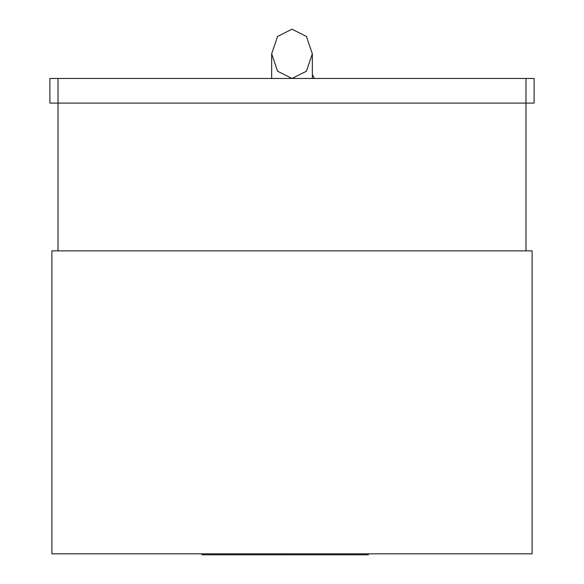 <?xml version="1.0" encoding="UTF-8"?>
<svg xmlns="http://www.w3.org/2000/svg" width="584" height="584" viewBox="0 0 584 584"><rect width="100%" height="100%" fill="white"/><g stroke="black" fill="none" stroke-linecap="round" stroke-linejoin="round"><path stroke-width="0.88" d="M532.09 250.872L532.09 553.814L51.91 553.814L51.91 250.872L532.09 250.872M368.336 553.814L368.336 554.8L201.991 554.8L201.991 553.814M312.345 53.83L306.388 36.412L292 29.2L277.612 36.412L271.655 53.83L277.612 71.248L292 78.46L306.388 71.248L312.345 53.83L312.345 78.46M271.655 78.46L271.655 53.83M534.119 103.091L49.881 103.091L49.881 78.46L534.119 78.46L534.119 103.091M58.02 250.872L58.02 78.46M525.98 78.46L525.98 250.872M285.277 553.814L285.277 554.8M312.345 74.518L314.338 78.46"/></g></svg>
